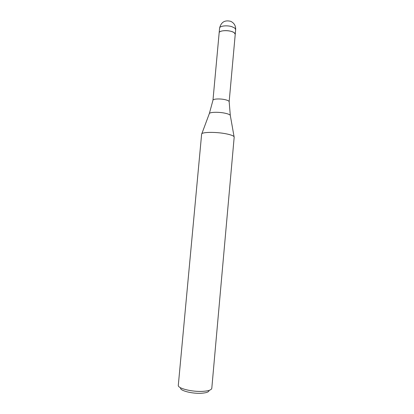 <?xml version="1.0" encoding="UTF-8"?>
<svg xmlns="http://www.w3.org/2000/svg" width="414" height="414" viewBox="0 0 414 414"><rect width="100%" height="100%" fill="white"/><g stroke="black" fill="none" stroke-linecap="round" stroke-linejoin="round"><path stroke-width="0.62" d="M219.151 32.877L212.972 100.188C213.143 98.811 220.32 98.511 225.211 99.696C227.679 100.291 228.994 100.944 229.159 101.658L235.235 34.336M219.156 32.846C219.089 30.729 226.432 29.86 231.395 31.443C233.951 32.261 235.235 33.213 235.235 34.31L234.283 32.773C230.883 29.922 218.98 30.005 219.151 32.846L219.586 28.126C219.529 25.963 226.867 25.057 231.824 26.667L234.712 28.017L235.659 29.585C235.799 25.808 234.189 23.065 230.831 21.362C224.838 19.825 221.092 22.082 219.586 28.126M226.277 133.846C216.077 131.745 201.251 131.983 201.628 134.146L178.305 385.284C177.42 388.373 192.319 392.099 203.083 391.328C208.558 390.935 211.461 389.936 211.792 388.332L234.184 137.106C234.101 136.004 231.467 134.917 226.277 133.846C230.743 134.752 233.341 135.704 234.07 136.698L230.37 115.775M180.633 387.814C179.184 390.505 192.153 393.931 201.618 393.233C206.581 392.855 209.054 391.913 209.044 390.397M209.23 113.855L209.375 113.467C210.271 112.018 219.172 111.873 225.232 113.25C228.114 113.891 229.801 114.6 230.298 115.371L229.159 101.658M212.972 100.188L209.375 113.467L201.82 133.763M235.659 29.585L235.235 34.31"/></g></svg>
